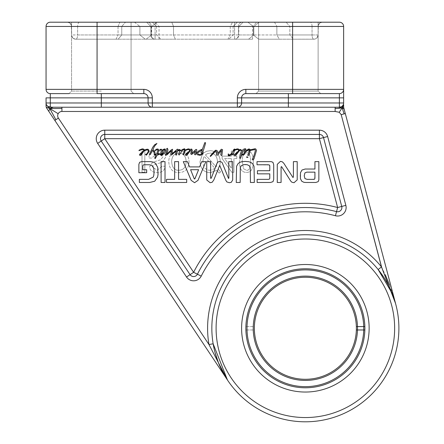 <?xml version="1.0" encoding="UTF-8"?>
<svg xmlns="http://www.w3.org/2000/svg" width="444" height="444" viewBox="0 0 444 444"><rect width="100%" height="100%" fill="white"/><g stroke="black" fill="none" stroke-linecap="round" stroke-linejoin="round"><path stroke-width="0.33" stroke-dasharray="2.22 1.67" d="M211.205 178.249L216.739 163.908L217.76 162.066L219.719 161.411L221.784 162.182L222.305 162.954L228.527 178.482L228.86 178.005L228.771 161.644L232.695 161.644L232.695 179.981L231.241 182.351L229.659 182.712L226.812 181.912L225.674 180.036L219.719 165.362L213.775 180.036L212.165 182.262L210.117 182.712L206.743 179.981L206.743 161.644L210.684 161.644L210.55 177.861L210.684 178.394L211.205 178.249M142.829 165.623L142.796 169.763L146.675 169.763L146.675 172.716L138.872 172.716L138.872 164.319L139.644 162.265L141.68 161.644L150.544 161.644L153.491 162.154L155.394 163.287L157.703 167.294L158.042 174.559L157.587 177.117L154.74 181.202L149.7 182.478L139.355 182.478L139.355 179.354L148.607 179.354L153.213 177.089L153.785 175.447L154.085 172.061L153.785 168.603L153.247 166.944L151.543 165.218L149.262 164.768L143.9 164.768L142.829 165.623M174.647 161.644L178.571 161.644L178.571 179.354L186.691 179.354L186.691 182.478L166.494 182.478L166.494 179.354L174.647 179.354L174.647 161.644M202.248 150.294L202.32 149.867L197.774 152.964L197.58 153.463L198.651 154.346L200.011 154.534L202.175 153.674L202.936 152.869L203.102 153.985L200.222 155.389L197.175 154.723L196.464 153.369L196.675 152.725L199.273 150.488L202.436 149.129L204.795 142.629L205.272 142.652L205.605 142.868L205.078 144.938L202.697 152.653L202.364 153.202L201.343 153.008L202.248 150.294M246.503 157.198L246.836 156.677L248.052 157.104L246.908 157.559L246.503 157.198M159.751 150.011L160.872 149.201L161.871 149.484L162.232 150.583L163.514 149.295L164.99 148.918L165.634 150.083L165.301 152.153L161.993 155.367L161.061 154.845L161.727 153.507L162.299 153.247L161.683 154.701L162.421 154.201L164.918 150.128L164.491 149.511L163.087 150.51L160.922 154.629L160.395 154.912L160.184 154.512L161.35 150.988L160.894 149.772L159.751 150.011M155.134 155.039L154.112 154.679L154.362 154.312L153.896 152.081L152.375 150.155L150.422 154.534L149.328 154.44L152.686 147.341L154.684 144.677L156.943 143.462L154.518 146.248L152.991 149.295L154.895 152.342L155.195 154.329L154.362 154.312L155.161 155.15L155.195 154.329L156.471 154.273L157.942 150.294L157.376 149.678L154.851 150.344L157.037 148.962L158.419 149.251L158.874 150.555L157.659 154.151L159.085 153.507L159.751 154.129L158.231 154.912M157.182 155.056L155.278 158.558L154.684 158.197L156.038 155.128M188.156 148.868L189.416 149.056L190.132 149.678L190.371 150.677L186.796 155.389L185.62 155.345L185.442 154.39L188.201 151.842L188.989 151.654L189.605 150.533L189.416 149.961L188.106 149.484L185.22 150.522L184.943 152.059L183.605 154.845L182.967 154.44L184.321 151.127L184.249 149.534L182.49 150.294L179.182 155.012L178.56 154.556L179.964 151.127L179.631 150.25L177.461 151.176L176.562 154.007L176.823 154.912L175.824 155.012L175.535 154.079L176.368 150.988L171.395 155.106L170.707 154.151L171.539 150.627L167.111 154.701L166.039 155.222L165.512 154.912L166.467 151.726L166.922 148.89L166.589 148.818L167.349 148.296L167.921 149.484L167.826 150.793L166.561 154.246L171.445 149.722L172.583 149.251L171.895 153.94L177.273 149.201L177.989 149.295L177.656 150.638L179.753 149.484L180.919 150.727L182.323 149.511L184.582 148.723L185.231 150.005L188.156 148.868M190.809 153.413L191.37 150.533L190.82 149.056L191.847 149.178L192.296 150.677L191.775 153.441L195.749 149.534L196.631 149.462L196.842 150.294L195.532 154.679L195.127 154.845L194.533 154.246L195.56 150.866L193.512 153.102L191.536 154.512L190.748 153.84L190.809 153.413M238.35 151.448L238.456 149.961L237.146 149.484L236.003 149.772L234.56 150.399L233.028 154.939L232.195 154.701L232.551 153.485L230.958 154.984L229.126 155.772L228.294 155.65L227.983 155.034L228.172 153.985L228.505 153.963L228.86 155.2L231.885 153.247L234.193 149.034L234.932 149.273L234.787 149.711L237.196 148.868L238.456 149.056L239.261 149.911L240.981 149.511L242.124 150.655L243.29 149.389L245.621 148.818L246.192 149.889L245.338 153.058L244.122 154.817L243.029 155.389L241.836 154.44L240.576 158.175L240.171 158.391L239.577 158.058L240.221 154.223L241.314 151.582L240.981 150.344L240.454 150.128L239.41 150.671L235.836 155.389L234.66 155.345L234.41 154.867L237.24 151.842L239.41 150.671L239.261 149.911L238.628 150.422L238.35 151.448M247.386 164.768L243.212 164.768L241.164 165.873L240.204 168.631L240.176 182.478L236.252 182.478L236.574 166.25L238.073 163.636L239.799 162.382L241.764 161.733L245.304 161.411L248.84 161.733L250.771 162.382L252.531 163.636L254.024 166.25L254.345 182.478L250.422 182.478L250.277 167.66L249.406 165.873L247.386 164.768M210.173 156.344L212.959 152.536L215.362 150.272L216.766 150.366L217.505 151.199L217.937 153.202L221.34 149.223L222.577 149.678L221.889 155.367L221.528 155.583L220.746 154.795L221.506 150.322L217.604 155.106L216.744 155.222L216.389 154.845L216.672 151.937L215.889 150.893L210.628 156.344L210.173 156.344M281.108 166.816L281.08 182.478L277.272 182.478L277.272 164.347L280.369 161.411L282.184 161.733L283.722 163.153L292.979 177.539L293.401 176.945L293.401 161.644L297.208 161.644L297.208 179.876L294.028 182.712L291.891 182.234L290.726 181.069L281.79 166.944L281.108 166.816M194.566 182.712L191.153 180.358L183.294 161.644L187.435 161.644L189.571 166.905L199.595 166.905L201.715 161.644L205.844 161.644L197.996 180.358L194.566 182.712M144.494 150.155L147.136 149.178L148.329 149.389L149.256 151.226L146.42 155.2L145.449 154.318L146.803 153.868L148.257 151.487L148.257 150.51L147.258 149.867L144.433 150.771L140.898 155.389L139.721 155.345L139.544 154.39L142.302 151.842L143.09 151.654L143.706 150.533L143.517 149.961L142.208 149.484L138.95 150.677L139.211 150.083L142.258 148.868L143.517 149.056L144.494 150.155M269.486 165.029L257.021 164.768L257.021 161.644L271.212 161.644L272.943 162.299L273.715 164.741L273.715 179.498L272.999 181.668L270.501 182.478L257.132 182.478L257.132 179.354L268.392 179.354L269.458 179.049L269.791 178.283L269.791 173.848L257.437 173.848L257.437 170.724L269.791 170.724L269.486 165.029M161.105 161.644L165.029 161.644L165.029 182.478L161.105 182.478L161.105 161.644M301.987 170.041L305.172 169.025L314.935 169.025L314.935 161.644L318.859 161.644L318.859 179.953L318.148 181.668L315.789 182.478L305.883 182.478L303.89 182.318L301.754 181.23L300.405 178.627L300.172 175.752L300.46 172.772L301.987 170.041M250.105 150.51L249.384 154.107L248.357 155.483L247.691 155.056L248.573 153.441L249.167 149.867L248.646 149.7L246.17 151.532L247.763 149.345L249.123 148.918L250.111 149.867L255.095 148.723L255.811 149.034L256.549 150.344L253.979 158.819L253.097 160.056L252.264 159.557L253.813 156.105L255.383 150.555L255.05 149.584L250.105 150.51L250.111 149.867L249.195 150.216L250.105 150.51M185.231 150.005L184.843 150.677L185.231 150.005M177.461 151.176L177.656 150.638L177.461 151.176M187.224 153.463L186.486 154.606L188.678 152.508L187.224 153.463M236.264 153.463L235.531 154.606L237.718 152.508L236.264 153.463M242.169 152.603L242.03 153.674L243.051 154.512L244.433 152.725L245.121 149.484L242.313 151.748L242.169 152.603M234.56 150.399L234.787 149.711L233.888 150.677L234.56 150.399M314.657 179.082L314.935 172.15L306.81 172.15L304.911 172.916L304.223 175.78L304.967 178.627L307.131 179.354L314.657 179.082M194.566 179.049L198.59 169.708L190.587 169.708L194.566 179.049M141.331 153.463L140.593 154.606L142.779 152.508L141.331 153.463M144.472 150.677L144.411 150.222L144.139 150.749L144.461 150.705M343.823 107.942L344.156 109.202L342.141 107.753L344.1 113.869L341.197 114.635L339.26 112.265L342.141 107.753L338.778 108.397L335.131 108.464L335.131 111.472L61.921 111.472L61.921 107.22L53.213 107.22L339.383 107.22L237.357 107.22L237.357 102.969L241.608 102.969A4.251 4.251 0 0 1 237.357 107.22L152.331 107.22A4.251 4.251 0 0 1 148.085 102.969L152.331 102.969L152.331 107.22L50.305 107.22A4.251 4.251 0 0 1 46.059 102.969A4.251 4.251 0 0 0 47.303 105.977L49.822 108.586L61.921 108.464M339.26 112.265L335.131 111.472M344.156 109.202L345.304 113.547L344.1 113.869M338.445 107.22L342.141 107.753L343.667 107.215A4.251 4.251 0 0 1 343.645 107.032L343.645 106.998A4.251 4.251 0 0 1 343.645 106.993L343.645 106.987A4.251 4.251 0 0 1 343.634 106.671L343.634 104.817L342.141 107.753L342.385 105.977A4.251 4.251 0 0 1 339.383 107.22A4.251 4.251 0 0 0 343.634 102.969L339.383 102.969L339.383 107.22L335.131 107.22L335.131 108.464M343.872 108.125L343.728 107.576A4.251 4.251 0 0 1 343.667 107.215M343.634 106.31L343.634 106.671M46.059 105.938L46.059 104.451L49.822 108.586L53.213 107.22M47.652 106.238L46.698 105.217L47.652 106.238L52.642 107.22L50.305 107.22L52.642 107.22L47.652 106.238L48.141 106.627M46.059 104.451L46.059 102.969L101.321 102.969L101.321 107.22L61.921 107.22M46.77 108.292L48.785 111.327L49.822 108.586L46.237 107.165M61.921 111.472A4.251 4.251 0 0 0 58.175 113.714L49.822 108.586L55.877 119.741L58.38 118.076L208.952 344.505A97.774 97.774 0 0 1 381.474 266.894L378.166 269.564A93.523 93.523 0 0 0 213.148 343.8L215.063 352.575M54.84 120.429L55.877 119.741M58.175 113.714A4.251 4.251 0 0 0 58.38 118.076M334.26 107.22L338.167 107.22L341.63 106.577L338.134 107.22M357.498 326.579L356.354 326.579A51.01 51.01 0 0 0 305.372 277.261A51.01 51.01 0 0 0 254.39 326.579L245.882 326.579L254.39 326.579A51.01 51.01 0 0 1 331.368 284.382A51.01 51.01 0 0 1 331.368 372.166A51.01 51.01 0 0 1 254.39 329.975L245.882 329.975L254.39 329.975A51.01 51.01 0 0 0 305.372 379.287A51.01 51.01 0 0 0 356.354 329.975L364.863 329.975A59.513 59.513 0 0 1 304.24 387.779A59.513 59.513 0 0 1 245.859 327.711A59.513 59.513 0 0 1 305.372 268.764A59.513 59.513 0 0 1 364.863 326.579L357.498 326.579A52.153 52.153 0 0 0 305.372 276.124A52.153 52.153 0 0 0 253.247 326.579A52.153 52.153 0 0 1 331.934 283.4A52.153 52.153 0 0 1 331.934 373.154A52.153 52.153 0 0 1 253.247 329.975A52.153 52.153 0 0 0 305.372 380.43A52.153 52.153 0 0 0 357.498 329.975A52.153 52.153 0 0 1 278.804 373.154A52.153 52.153 0 0 1 278.804 283.4A52.153 52.153 0 0 1 357.498 326.579M356.354 329.975A51.01 51.01 0 0 1 279.376 372.166A51.01 51.01 0 0 1 279.376 284.382A51.01 51.01 0 0 1 356.354 326.579M364.863 326.579A59.513 59.513 0 0 0 305.372 268.764A59.513 59.513 0 0 0 245.859 327.711A59.513 59.513 0 0 0 304.24 387.779A59.513 59.513 0 0 0 364.863 329.975M363.725 329.975A58.375 58.375 0 0 1 275.696 378.543A58.375 58.375 0 0 1 275.696 278.005A58.375 58.375 0 0 1 363.725 326.579A58.375 58.375 0 0 0 305.372 269.902A58.375 58.375 0 0 0 247.019 326.579A58.375 58.375 0 0 1 335.048 278.005A58.375 58.375 0 0 1 335.048 378.543A58.375 58.375 0 0 1 247.019 329.975A58.375 58.375 0 0 0 305.372 386.652A58.375 58.375 0 0 0 363.725 329.975M245.882 329.975A59.513 59.513 0 0 0 306.504 387.779A59.513 59.513 0 0 0 364.885 327.711A59.513 59.513 0 0 0 305.372 268.764A59.513 59.513 0 0 0 245.882 326.579A59.513 59.513 0 0 1 305.372 268.764A59.513 59.513 0 0 1 364.885 327.711A59.513 59.513 0 0 1 306.504 387.779A59.513 59.513 0 0 1 245.882 329.975M253.335 161.538C253.263 168.925 250.96 172.544 246.42 172.394C241.802 172.405 239.488 168.787 239.488 161.538L241.592 152.886L246.42 150.699C251.032 150.716 253.341 154.329 253.335 161.538C253.341 154.329 251.032 150.716 246.42 150.699L241.592 152.886L239.488 161.538C239.488 168.787 241.802 172.405 246.42 172.394C250.96 172.544 253.263 168.925 253.335 161.538M242.174 161.538L243.517 168.714L246.387 170.241C249.017 170.84 250.438 167.937 250.649 161.538C250.427 155.15 249.017 152.248 246.42 152.841C243.806 152.242 242.391 155.139 242.174 161.538C242.391 155.139 243.806 152.242 246.42 152.841C249.017 152.248 250.427 155.15 250.649 161.538C250.438 167.937 249.017 170.84 246.387 170.241L243.517 168.714L242.174 161.538M142.008 151.054L144.827 151.054L142.008 151.054L142.008 172.311L144.827 172.311L144.827 151.054L144.827 172.311L142.008 172.311L142.008 151.054M157.753 153.213L151.465 158.119L148.812 157.892C149.084 153.263 152.103 150.866 157.881 150.699C162.843 151.049 165.462 153.174 165.74 157.065L162.127 162.249L153.136 165.118L152.309 167.016L157.22 170.207L162.421 166.123L165.107 166.334C164.785 170.391 162.116 172.505 157.104 172.683C152.359 172.444 149.856 170.485 149.606 166.822L152.619 162.204L160.539 159.823L163.037 156.826L157.753 153.213L163.037 156.826L160.539 159.823L152.619 162.204L149.606 166.822C149.856 170.485 152.359 172.444 157.104 172.683C162.116 172.505 164.785 170.391 165.107 166.334L162.421 166.123L157.22 170.207L152.309 167.016L153.136 165.118L162.127 162.249L165.74 157.065C165.462 153.174 162.843 151.049 157.881 150.699C152.103 150.866 149.084 153.263 148.812 157.892L151.465 158.119L157.753 153.213M201.271 150.2L203.713 152.936L201.271 150.2L199.828 151.415L202.386 154.279L200.005 161.649C200.455 168.714 203.857 172.389 210.212 172.683L216.755 170.385L219.186 173.105L220.629 171.872L218.071 169.025L219.752 165.767L220.335 161.683C219.786 154.634 216.422 150.971 210.245 150.699L206.615 151.265L203.713 152.936L206.615 151.265L210.245 150.699C216.422 150.971 219.786 154.634 220.335 161.683L219.752 165.767L218.071 169.025L220.629 171.872L219.186 173.105L216.755 170.385L210.212 172.683C203.857 172.389 200.455 168.714 200.005 161.649L202.386 154.279L199.828 151.415L201.271 150.2M215.007 168.426L210.228 170.268L215.007 168.426L204.201 156.321L215.007 168.426M210.228 170.268C205.672 170.252 203.23 167.399 202.902 161.699C203.23 167.399 205.672 170.252 210.228 170.268M205.433 154.862L216.206 166.933L205.433 154.862L207.492 153.602L205.433 154.862M203.23 158.702L204.201 156.321L203.23 158.702L202.902 161.699L203.23 158.702M217.438 161.605L216.206 166.933L217.438 161.605C217.116 156.083 214.696 153.252 210.162 153.113C214.696 153.252 217.116 156.083 217.438 161.605M207.492 153.602L210.162 153.113L207.492 153.602M189.072 161.649C188.739 168.548 185.353 172.228 178.91 172.683C172.527 172.455 169.136 168.698 168.737 161.411C169.009 154.95 172.4 151.382 178.91 150.699C185.181 151.004 188.567 154.656 189.072 161.649C188.567 154.656 185.181 151.004 178.91 150.699C172.4 151.382 169.009 154.95 168.737 161.411C169.136 168.698 172.527 172.455 178.91 172.683C185.353 172.228 188.739 168.548 189.072 161.649M171.639 161.377C172.078 167.538 174.509 170.502 178.926 170.268C183.533 170.008 185.947 167.149 186.169 161.683C185.864 156.083 183.439 153.23 178.893 153.113C174.392 153.308 171.972 156.06 171.639 161.377C171.972 156.06 174.392 153.308 178.893 153.113C183.439 153.23 185.864 156.083 186.169 161.683C185.947 167.149 183.533 170.008 178.926 170.268C174.509 170.502 172.078 167.538 171.639 161.377M236.813 158.541L233.944 158.541L236.813 158.541L236.813 156.144L233.944 156.144L233.944 151.054L231.335 151.054L231.335 156.144L222.117 156.144L222.117 158.541L231.807 172.311L233.944 172.311L233.944 158.541L233.944 172.311L231.807 172.311L222.117 158.541L222.117 156.144L231.335 156.144L231.335 151.054L233.944 151.054L233.944 156.144L236.813 156.144L236.813 158.541M231.335 168.132L231.335 158.541L231.335 168.132L224.681 158.541L231.335 158.541L224.681 158.541L231.335 168.132M335.436 215.745L336.53 211.638A4.251 4.251 0 0 0 341.736 206.443L323.521 137.59A4.251 4.251 0 0 0 319.414 134.427A4.251 4.251 0 0 1 323.521 137.59L319.414 138.678L104.756 138.678L101.215 141.031L190.082 274.67A4.251 4.251 0 0 0 197.419 274.214A4.251 4.251 0 0 1 190.082 274.67L193.623 272.311L197.419 274.214A120.729 120.729 0 0 1 336.53 211.638L337.629 207.531L341.736 206.443A4.251 4.251 0 0 1 336.53 211.638A120.729 120.729 0 0 0 197.419 274.214A120.729 120.729 0 0 1 336.53 211.638A4.251 4.251 0 0 0 341.736 206.443L323.521 137.59L341.736 206.443L345.848 205.356A8.503 8.503 0 0 1 335.436 215.745A116.478 116.478 0 0 0 201.221 276.118A8.503 8.503 0 0 1 186.541 277.023L97.674 143.39A8.503 8.503 0 0 1 104.756 130.175L319.414 130.175A8.503 8.503 0 0 1 327.633 136.502L345.848 205.356M104.756 130.175L104.756 134.427A4.251 4.251 0 0 0 101.215 141.031A4.251 4.251 0 0 1 104.756 134.427L104.756 138.678L193.623 272.311A124.98 124.98 0 0 1 337.629 207.531L319.414 138.678L319.414 134.427L104.756 134.427A4.251 4.251 0 0 0 101.215 141.031L190.082 274.67L101.215 141.031L97.674 143.39M327.633 136.502L323.521 137.59A4.251 4.251 0 0 0 319.414 134.427L319.414 130.175M186.541 277.023L190.082 274.67A4.251 4.251 0 0 0 197.419 274.214L201.221 276.118M305.372 417.549A89.272 89.272 0 0 0 382.684 283.638A89.272 89.272 0 0 0 228.061 283.638A89.272 89.272 0 0 0 305.372 417.549M305.372 421.8A93.523 93.523 0 0 1 224.375 281.513A93.523 93.523 0 0 1 386.363 281.513A93.523 93.523 0 0 1 305.372 421.8M394.383 299.578L392.069 293.207L395.759 304.262M218.492 362.892L221.617 369.885L227.495 380.064L208.952 344.505L213.148 343.8A93.523 93.523 0 0 1 378.166 269.564A93.523 93.523 0 0 0 213.148 343.8A93.523 93.523 0 0 1 378.166 269.564M395.549 303.474L393.306 296.437M388.911 286.236L383.477 276.84M305.372 264.513A63.764 63.764 0 0 1 360.595 360.162A63.764 63.764 0 0 1 250.15 360.162A63.764 63.764 0 0 1 305.372 264.513M305.372 268.764A59.513 59.513 0 0 0 253.829 358.036A59.513 59.513 0 0 0 356.915 358.036A59.513 59.513 0 0 0 305.372 268.764M205.805 22.2L256.821 22.2L205.805 22.2M50.305 22.2L339.383 22.2M79.459 22.2L157.215 22.2L79.459 22.2A4.251 1.82 -90 0 0 77.633 26.451A4.251 1.82 -90 0 1 79.459 22.2M234.593 22.2L134.477 22.2L259.152 22.2L234.593 22.2L234.593 26.451L238.434 26.451A4.251 3.841 90 0 1 242.28 22.2A4.251 3.841 90 0 0 238.434 26.451L253.824 26.451L253.824 34.954L238.434 34.954A4.251 3.841 90 0 1 234.593 39.205A4.251 3.841 90 0 0 238.334 35.936A4.251 3.841 90 0 0 238.434 34.954L151.254 34.954A4.251 3.841 -90 0 0 155.095 39.205L145.232 39.205L139.904 34.954L253.824 34.954L248.585 39.205L155.095 39.205L155.095 34.954L150.843 34.954L155.095 34.954L155.095 39.205A4.251 3.841 -90 0 1 151.254 34.954L139.904 34.954L139.904 26.451L139.904 34.954L145.232 39.205L175.33 39.205L173.526 34.954L175.33 39.205L227.955 39.205L230.264 34.954L230.264 26.451L232.506 22.2L230.264 26.451L230.264 34.954L227.955 39.205L248.585 39.205L253.824 34.954L253.824 26.451L173.526 26.451L171.8 22.2L173.526 26.451L173.526 34.954L173.526 26.451L139.904 26.451L156.582 26.451L150.843 26.451L155.095 26.451L155.095 22.2L155.095 26.451L234.593 26.451L234.593 39.205L228.854 39.205L248.585 39.205L145.232 39.205L234.593 39.205L234.593 34.954L155.095 34.954L234.593 34.954L234.593 22.2M322.377 22.2L247.874 22.2L322.377 22.2L247.874 22.2L322.377 22.2L320.529 22.622L319.369 23.443L318.365 25.047L318.126 26.451A4.251 4.251 0 0 1 322.377 22.2L320.113 22.849L318.365 25.047L318.126 34.954L312.054 34.954A4.251 1.82 90 0 0 313.875 39.205L279.32 39.205L276.873 34.954L318.126 34.954A4.251 4.251 0 0 1 313.875 39.205L315.279 38.967L316.877 37.956L317.887 36.358L318.126 34.954L253.319 34.954L318.126 34.954L318.126 26.451A4.251 4.251 0 0 1 322.377 22.2A4.251 4.251 0 0 0 318.126 26.451L318.126 34.954L318.126 26.451L312.054 26.451A4.251 1.82 90 0 0 310.228 22.2A4.251 1.82 90 0 1 312.054 26.451L276.873 26.451L276.873 34.954L279.32 39.205L258.691 39.205L253.319 34.954L253.319 26.451L247.874 22.2L253.319 26.451L253.319 34.954L258.691 39.205L293.445 39.205L289.865 34.954L289.865 26.451L286.13 22.2L289.865 26.451L289.865 34.954L293.445 39.205L313.875 39.205A4.251 4.251 0 0 0 318.126 34.954L317.199 37.601L315.717 38.783L314.352 39.177L258.691 39.205L313.875 39.205A4.251 1.82 90 0 1 312.054 34.954L276.873 34.954L276.873 26.451L253.319 26.451L318.126 26.451M101.321 22.2L71.562 22.2L101.321 22.2M241.608 102.969L339.383 102.969L339.383 93.617A4.251 4.251 0 0 0 343.634 89.366L343.634 26.451L292.618 26.451L292.618 22.2L258.608 22.2L318.126 22.2L258.608 22.2L318.126 22.2L318.126 91.07L258.608 91.07L318.126 91.07L258.608 91.07L318.126 91.07L320.673 93.617L245.859 93.617L339.383 93.617L288.367 93.617L288.367 97.869L241.608 97.869L241.608 102.969A4.251 4.251 0 0 1 237.357 107.22L152.331 107.22A4.251 4.251 0 0 1 148.085 102.969L148.085 97.869A4.251 4.251 0 0 0 143.834 93.617L50.305 93.617L143.834 93.617L97.07 93.617L97.07 89.366L143.834 89.366A8.503 8.503 0 0 1 152.331 97.869L152.331 102.969L237.357 102.969L237.357 97.869L241.608 97.869A4.251 4.251 0 0 1 245.859 93.617A4.251 4.251 0 0 0 241.608 97.869L241.608 102.969A4.251 4.251 0 0 1 237.357 107.22A4.251 4.251 0 0 0 241.608 102.969L241.608 97.869A4.251 4.251 0 0 1 245.859 93.617L245.859 89.366L343.634 89.366L343.634 102.969A4.251 4.251 0 0 1 339.383 107.22M205.805 39.205L252.569 39.205L205.805 39.205M46.059 26.451L46.059 89.366L97.07 89.366L97.07 26.451L46.059 26.451M259.152 22.2L253.824 26.451L233.106 26.451L238.434 26.451L238.434 34.954L238.434 26.451L238.844 26.451L155.095 26.451L155.095 34.954L155.095 26.451L150.843 26.451L151.254 26.451L151.254 34.954L151.254 26.451A4.251 3.841 -90 0 0 147.414 22.2A4.251 3.841 -90 0 1 151.254 26.451L253.824 26.451L259.152 22.2M134.477 22.2L139.904 26.451L134.477 22.2M157.215 22.2L151.648 26.451L157.215 22.2M71.562 26.451L151.648 26.451L71.562 26.451L118.032 26.451L119.891 22.2L118.032 26.451L151.648 26.451L121.75 26.451L125.486 22.2L121.75 26.451L121.75 34.954L71.562 34.954A4.251 4.251 0 0 0 75.813 39.205L116.062 39.205L118.032 34.954L77.633 34.954A4.251 1.82 -90 0 1 75.813 39.205L74.409 38.967L72.81 37.956L71.8 36.358L71.562 34.954L151.648 34.954L118.032 34.954L151.648 34.954L121.75 34.954L118.171 39.205L75.813 39.205A4.251 4.251 0 0 1 71.562 34.954L71.562 26.451A4.251 4.251 0 0 0 67.31 22.2L69.575 22.849L71.323 25.047L71.562 34.954L71.562 26.451A4.251 4.251 0 0 0 67.31 22.2L69.575 22.849L71.14 24.609L71.562 26.451L71.667 35.897L73.166 38.278L75.336 39.177L118.171 39.205L121.75 34.954L121.75 26.451L71.562 26.451A4.251 4.251 0 0 0 67.31 22.2M118.032 26.451L118.032 34.954L116.062 39.205L146.165 39.205L151.648 34.954L146.165 39.205L75.813 39.205A4.251 1.82 -90 0 0 77.633 34.954L118.032 34.954L118.032 26.451M274.52 22.2L276.873 26.451L274.52 22.2M101.321 91.07L71.562 91.07L101.321 91.07M69.014 93.617L71.562 91.07L71.562 22.2L71.562 91.07L69.014 93.617L101.321 93.617L50.305 93.617A4.251 4.251 0 0 1 46.059 89.366A4.251 4.251 0 0 0 50.305 93.617L50.305 107.22A4.251 4.251 0 0 1 46.059 102.969M339.383 93.617L288.367 93.617M97.07 22.2L97.07 26.451L292.618 26.451L292.618 93.617L245.859 93.617A4.251 4.251 0 0 0 241.608 97.869M148.085 102.969L148.085 97.869L101.321 97.869L101.321 102.969L148.085 102.969L148.085 97.869A4.251 4.251 0 0 0 143.834 93.617L143.834 89.366M381.607 267.144L385.375 274.947M389.616 285.148L393.406 296.109M335.131 107.22L288.367 107.22L288.367 97.869L343.634 97.869M151.648 26.451L151.648 34.954L151.648 26.451M205.805 26.451L252.569 26.451L205.805 26.451M77.633 26.451L77.633 34.954L77.633 26.451M312.054 26.451L312.054 34.954L312.054 26.451M46.059 97.869L101.321 97.869L101.321 93.617M143.834 93.617A4.251 4.251 0 0 1 148.085 97.869L152.331 97.869M343.645 107.032L343.634 106.399M159.046 39.205L159.046 26.451L154.795 22.2M252.569 39.205L252.569 26.451L256.821 22.2M150.843 26.451L146.592 22.2L150.843 26.451L150.843 34.954A4.251 4.251 0 0 0 155.095 39.205A4.251 4.251 0 0 1 150.843 34.954L150.843 26.451M238.844 26.451L243.096 22.2L238.844 26.451L238.844 34.954L238.844 26.451M233.106 26.451L237.357 22.2L233.106 26.451L233.106 34.954L228.854 39.205L233.106 34.954L233.106 26.451M156.582 26.451L152.331 22.2L156.582 26.451L156.582 34.954L160.833 39.205L156.582 34.954L156.582 26.451M234.593 39.205A4.251 4.251 0 0 0 238.844 34.954A4.251 4.251 0 0 1 234.593 39.205M131.08 91.07L133.627 93.617L131.08 91.07L131.08 22.2L131.08 91.07M258.608 91.07L256.06 93.617L258.608 91.07L258.608 22.2L258.608 91.07M318.126 22.2L318.126 91.07L320.673 93.617M395.643 303.824L395.743 304.207M227.417 379.942L226.928 379.204M224.853 375.846L221.617 369.885"/><path stroke-width="0.67" d="M211.422 177.8L210.917 178.482L210.55 177.861L210.684 161.644L206.743 161.644L206.743 179.981L210.117 182.712L212.165 182.262L213.775 180.036L219.719 165.362L225.674 180.036L226.812 181.912L229.337 182.712L231.241 182.351L232.695 179.981L232.695 161.644L228.771 161.644L228.86 178.005L228.527 178.482L222.305 162.954L221.784 162.182L219.719 161.411L217.76 162.066L216.739 163.908L211.422 177.8M142.796 165.901L143.135 165.101L143.9 164.768L149.262 164.768L151.543 165.218L153.247 166.944L153.785 168.603L154.085 172.061L153.785 175.447L153.213 177.089L148.607 179.354L139.355 179.354L139.355 182.478L149.7 182.478L154.74 181.202L157.587 177.117L158.042 174.559L157.703 167.294L155.394 163.287L153.491 162.154L150.544 161.644L141.68 161.644L139.644 162.265L138.872 164.319L138.872 172.716L146.675 172.716L146.675 169.763L142.796 169.763L142.796 165.901M178.571 161.644L174.647 161.644L174.647 179.354L166.494 179.354L166.494 182.478L186.691 182.478L186.691 179.354L178.571 179.354L178.571 161.644M202.32 149.867L201.343 153.008L202.364 153.202L202.697 152.653L205.078 144.938L205.605 142.868L205.272 142.652L204.795 142.629L202.436 149.129L199.273 150.488L196.675 152.725L196.464 153.369L197.175 154.723L200.222 155.389L203.102 153.985L202.936 152.869L202.175 153.674L200.011 154.534L198.651 154.346L197.58 153.463L197.985 152.558L202.32 149.867M246.67 156.915L246.908 157.559L248.052 157.104L246.67 156.915M160.018 149.556L159.779 150.2L160.894 149.772L161.35 150.988L160.184 154.512L160.395 154.912L160.922 154.629L163.087 150.51L164.491 149.511L164.918 150.128L162.421 154.201L161.683 154.701L162.299 153.247L161.205 154.151L161.061 154.845L161.993 155.367L165.301 152.153L165.634 150.083L164.99 148.918L163.514 149.295L162.232 150.583L161.871 149.484L160.872 149.201L160.018 149.556M155.195 154.329L155.272 155.056L156.038 155.128L154.684 158.197L155.278 158.558L157.182 155.056L159.751 154.129L159.085 153.507L157.659 154.151L158.874 150.555L158.419 149.251L157.037 148.962L154.851 150.344L157.376 149.678L157.942 150.294L156.471 154.273L155.444 154.346L154.895 152.342L152.991 149.295L154.518 146.248L156.943 143.462L154.684 144.677L152.686 147.341L149.328 154.44L150.422 154.534L152.375 150.155L153.896 152.081L154.362 154.312L155.195 154.329M158.231 154.912L157.182 155.056M156.038 155.128L154.701 154.956L154.362 154.312L154.112 154.679L155.134 155.039M239.41 150.671L238.35 151.448L238.628 150.422L238.35 151.448L237.24 151.842L234.41 154.867L234.66 155.345L235.836 155.389L239.41 150.671L240.454 150.128L240.981 150.344L241.314 151.582L240.221 154.223L239.577 158.058L240.171 158.391L240.576 158.175L241.836 154.44L243.029 155.389L244.716 154.057L246.192 149.889L245.621 148.818L244.883 148.723L243.29 149.389L242.124 150.655L240.482 149.439L239.261 149.911L239.41 150.671M185.131 150.066L184.582 148.723L182.323 149.511L180.919 150.727L179.753 149.484L178.704 149.772L177.461 151.176L179.631 150.25L179.892 150.627L178.56 154.556L179.182 155.012L182.49 150.294L184.249 149.534L184.321 151.127L182.967 154.44L183.605 154.845L184.943 152.059L185.109 150.083M177.273 151.654L177.989 149.295L177.273 149.201L171.895 153.94L172.583 149.251L171.445 149.722L166.561 154.246L167.826 150.793L167.921 149.484L167.349 148.296L166.589 148.818L166.922 148.89L166.467 151.726L165.512 154.912L166.039 155.222L167.111 154.701L171.539 150.627L170.707 154.151L171.395 155.106L176.368 150.988L175.535 154.079L175.824 155.012L176.823 154.912L176.562 154.007L177.273 151.654M186.319 154.484L188.678 152.508L186.319 154.484M189.416 149.056L188.156 148.868L185.231 150.005L185.22 150.522L188.106 149.484L189.416 149.961L189.605 150.533L188.989 151.654L188.201 151.842L185.442 154.39L185.62 155.345L186.796 155.389L190.371 150.677L190.132 149.678L189.416 149.056M190.87 153.008L190.748 153.84L191.536 154.512L193.512 153.102L195.56 150.866L194.533 154.246L195.127 154.845L195.532 154.679L196.842 150.294L196.631 149.462L195.749 149.534L191.775 153.441L192.296 150.677L191.847 149.178L190.82 149.056L191.37 150.533L190.87 153.008M249.572 150.583L249.201 150.35L248.573 153.441L247.691 155.056L247.907 155.356L248.74 155.367L249.384 154.107L250.105 150.51L249.572 150.583M249.195 150.216L250.111 149.867L250.072 149.484L249.123 148.918L247.763 149.345L246.17 151.532L248.646 149.7L248.929 149.584L249.195 150.216M250.111 149.867L250.105 150.51L255.05 149.584L255.383 150.555L253.813 156.105L252.264 159.557L253.097 160.056L253.979 158.819L256.549 150.344L255.811 149.034L255.095 148.723L250.111 149.867M235.359 154.484L237.718 152.508L235.359 154.484M242.147 152.964L242.313 151.748L245.121 149.484L244.433 152.725L243.051 154.512L242.03 153.674L242.147 152.964M238.628 150.422L239.172 149.678L238.456 149.056L237.196 148.868L234.787 149.711L234.56 150.399L237.146 149.484L238.456 149.961L238.628 150.422M233.267 154.39L234.56 150.399L233.86 150.533L234.932 149.273L234.599 149.012L233.722 149.534L232.861 151.865L231.008 154.007L228.86 155.2L228.505 153.963L228.172 153.985L228.294 155.65L229.126 155.772L230.958 154.984L232.551 153.485L232.195 154.701L233.028 154.939L233.267 154.39M245.304 164.535L247.386 164.768L249.406 165.873L250.277 167.66L250.422 182.478L254.345 182.478L254.024 166.25L252.531 163.636L250.771 162.382L248.84 161.733L245.304 161.411L241.764 161.733L239.799 162.382L238.073 163.636L236.574 166.25L236.252 182.478L240.176 182.478L240.293 167.688L241.164 165.873L243.212 164.768L245.304 164.535M210.534 155.605L210.173 156.344L210.628 156.344L215.889 150.893L216.672 151.937L216.389 154.845L216.744 155.222L217.604 155.106L221.506 150.322L220.746 154.795L221.528 155.583L221.889 155.367L222.577 149.678L221.34 149.223L217.937 153.202L217.505 151.199L216.766 150.366L215.362 150.272L210.534 155.605M281.08 166.977L281.413 166.611L281.79 166.944L290.726 181.069L291.891 182.234L294.028 182.712L297.208 179.876L297.208 161.644L293.401 161.644L293.401 176.945L292.979 177.539L283.722 163.153L282.184 161.733L280.369 161.411L277.272 164.347L277.272 182.478L281.08 182.478L281.08 166.977M314.935 178.105L314.657 179.082L313.947 179.354L307.131 179.354L304.967 178.627L304.223 175.78L304.911 172.916L306.81 172.15L314.935 172.15L314.935 178.105M305.172 169.025L301.987 170.041L300.46 172.772L300.405 178.627L301.754 181.23L303.89 182.318L305.883 182.478L315.789 182.478L318.148 181.668L318.859 179.953L318.859 161.644L314.935 161.644L314.935 169.025L305.172 169.025M165.029 161.644L161.105 161.644L161.105 182.478L165.029 182.478L165.029 161.644M268.148 164.768L269.486 165.029L269.791 165.84L269.791 170.724L257.437 170.724L257.437 173.848L269.791 173.848L269.791 178.283L269.458 179.049L268.392 179.354L257.132 179.354L257.132 182.478L270.501 182.478L272.999 181.668L273.715 179.498L273.715 164.741L272.943 162.299L271.212 161.644L257.021 161.644L257.021 164.768L268.148 164.768M194.933 178.732L194.566 179.049L194.217 178.732L190.587 169.708L198.59 169.708L194.933 178.732M191.153 180.358L194.566 182.712L197.996 180.358L205.844 161.644L201.715 161.644L199.595 166.905L189.571 166.905L187.435 161.644L183.294 161.644L191.153 180.358M140.426 154.484L142.779 152.508L140.426 154.484M144.139 150.749L144.233 149.678L143.517 149.056L142.258 148.868L139.211 150.083L138.95 150.677L142.208 149.484L143.517 149.961L143.706 150.533L143.09 151.654L142.302 151.842L139.544 154.39L139.721 155.345L140.898 155.389L144.139 150.749M145.044 149.772L144.411 150.222L144.433 150.771L147.258 149.867L148.257 150.51L148.257 151.487L147.258 153.369L146.209 154.318L145.449 154.318L146.42 155.2L149.256 151.226L148.329 149.389L147.136 149.178L145.044 149.772M343.872 108.125L343.773 107.753A4.251 4.251 0 0 1 343.728 107.576A4.251 4.251 0 0 0 343.773 107.753L344.156 109.202L342.141 107.753L342.385 105.977A4.251 4.251 0 0 0 343.634 102.969L343.634 89.366L245.859 89.366A8.503 8.503 0 0 0 237.357 97.869A8.503 8.503 0 0 1 245.859 89.366L245.859 93.617L339.383 93.617A4.251 4.251 0 0 0 343.634 89.366L343.634 26.451A4.251 4.251 0 0 0 339.383 22.2L50.305 22.2A4.251 4.251 0 0 0 46.059 26.451L46.059 89.366A4.251 4.251 0 0 0 50.305 93.617L69.014 93.617M343.634 106.671L343.634 104.817L342.141 107.753L343.667 107.215A4.251 4.251 0 0 1 343.645 107.032L343.634 106.671A4.251 4.251 0 0 0 343.645 107.032A4.251 4.251 0 0 1 343.645 106.987M46.059 105.938A4.251 4.251 0 0 0 46.059 106.066L46.065 106.21A4.251 4.251 0 0 0 46.77 108.292A4.251 4.251 0 0 1 46.059 105.938L46.059 104.451L49.822 108.586L55.877 119.741L54.84 120.429L48.785 111.327L227.495 380.064L213.148 343.8L208.952 344.505L227.495 380.064L54.84 120.429M343.667 107.215A4.251 4.251 0 0 0 343.728 107.576L343.723 107.553M46.77 108.292L48.785 111.327L49.822 108.586L58.175 113.714A4.251 4.251 0 0 1 61.921 111.472L335.131 111.472L339.26 112.265L342.141 107.753L344.1 113.869L341.197 114.635L381.607 267.144M344.156 109.202L395.787 304.356L345.304 113.547L344.1 113.869M339.26 112.265L341.197 114.635L381.474 266.894A97.774 97.774 0 0 0 208.952 344.505L58.38 118.076A4.251 4.251 0 0 1 58.175 113.714M338.167 107.22L342.141 107.753L338.778 108.397L335.131 108.464L335.131 107.22M335.131 111.472L335.131 108.464M48.141 106.627L49.822 108.586L46.237 107.165M47.303 105.977A4.251 4.251 0 0 0 50.305 107.22L339.383 107.22L339.383 102.969L241.608 102.969L241.608 97.869L237.357 97.869L237.357 107.22A4.251 4.251 0 0 0 241.608 102.969L152.331 102.969L152.331 97.869A8.503 8.503 0 0 0 143.834 89.366L97.07 89.366L97.07 93.617L143.834 93.617A4.251 4.251 0 0 1 148.085 97.869L148.085 102.969A4.251 4.251 0 0 0 152.331 107.22L152.331 102.969L46.059 102.969L46.059 97.869L46.059 104.451M61.921 107.22L61.921 108.464L49.822 108.586L53.213 107.22M61.921 108.464L61.921 111.472M364.863 329.975L356.354 329.975A51.01 51.01 0 0 1 279.376 372.166A51.01 51.01 0 0 1 279.376 284.382A51.01 51.01 0 0 1 356.354 326.579L364.863 326.579M363.725 329.975A58.375 58.375 0 0 1 275.696 378.543A58.375 58.375 0 0 1 275.696 278.005A58.375 58.375 0 0 1 363.725 329.975M357.498 329.975A52.153 52.153 0 0 1 278.804 373.154A52.153 52.153 0 0 1 278.804 283.4A52.153 52.153 0 0 1 357.498 329.975M356.354 329.975A51.01 51.01 0 0 0 356.354 326.579M345.848 205.356L341.736 206.443A4.251 4.251 0 0 1 336.53 211.638A120.729 120.729 0 0 0 197.419 274.214A4.251 4.251 0 0 1 190.082 274.67L101.215 141.031A4.251 4.251 0 0 1 104.756 134.427L319.414 134.427A4.251 4.251 0 0 1 323.521 137.59L341.736 206.443L337.629 207.531L335.436 215.745A8.503 8.503 0 0 0 345.848 205.356L327.633 136.502L323.521 137.59L319.414 138.678L337.629 207.531A124.98 124.98 0 0 0 193.623 272.311L186.541 277.023A8.503 8.503 0 0 0 201.221 276.118A116.478 116.478 0 0 1 335.436 215.745M201.221 276.118L193.623 272.311L104.756 138.678L104.756 130.175A8.503 8.503 0 0 0 97.674 143.39L186.541 277.023M97.674 143.39L104.756 138.678L319.414 138.678L319.414 130.175L104.756 130.175M305.372 421.8A93.523 93.523 0 0 0 386.363 281.513A93.523 93.523 0 0 0 224.375 281.513A93.523 93.523 0 0 0 305.372 421.8M383.477 276.84L378.166 269.564L392.069 293.207M215.063 352.575L218.492 362.892M393.306 296.437L388.911 286.236M305.372 417.549A89.272 89.272 0 0 1 228.061 283.638A89.272 89.272 0 0 1 382.684 283.638A89.272 89.272 0 0 1 305.372 417.549M305.372 392.041A63.764 63.764 0 0 0 360.595 296.392A63.764 63.764 0 0 0 250.15 296.392A63.764 63.764 0 0 0 305.372 392.041M305.372 387.79A59.513 59.513 0 0 1 245.859 328.277A59.513 59.513 0 0 1 305.372 268.764A59.513 59.513 0 0 1 364.885 328.277A59.513 59.513 0 0 1 305.372 387.79M318.126 22.2L292.618 22.2L292.618 26.451L343.634 26.451A4.251 4.251 0 0 0 339.383 22.2A4.251 4.251 0 0 1 343.634 26.451A4.251 4.251 0 0 0 339.383 22.2M46.059 26.451A4.251 4.251 0 0 1 50.305 22.2A4.251 4.251 0 0 0 46.059 26.451L292.618 26.451L292.618 93.617L320.673 93.617M288.367 93.617L288.367 97.869L241.608 97.869A4.251 4.251 0 0 1 245.859 93.617M152.331 107.22A4.251 4.251 0 0 1 148.085 102.969A4.251 4.251 0 0 0 152.331 107.22L101.321 107.22L101.321 93.617M46.059 97.869L50.305 97.869L50.305 107.22A4.251 4.251 0 0 1 46.059 102.969M152.331 97.869L148.085 97.869A4.251 4.251 0 0 0 143.834 93.617L143.834 89.366M50.305 93.617A4.251 4.251 0 0 1 46.059 89.366A4.251 4.251 0 0 0 50.305 93.617L50.305 97.869L148.085 97.869M343.634 97.869L339.383 97.869L339.383 93.617A4.251 4.251 0 0 0 343.634 89.366A4.251 4.251 0 0 1 339.383 93.617A4.251 4.251 0 0 0 343.634 89.366M237.357 107.22L288.367 107.22L288.367 97.869L339.383 97.869L339.383 102.969L343.634 102.969A4.251 4.251 0 0 1 339.383 107.22M378.166 269.564L381.474 266.894L395.515 303.357M385.375 274.947L389.616 285.148M393.406 296.109L395.549 303.474M58.38 118.076L55.877 119.741M327.633 136.502A8.503 8.503 0 0 0 319.414 130.175M97.07 22.2L97.07 89.366L46.059 89.366M343.645 107.032L343.634 106.399L343.645 107.032M338.134 107.22L334.26 107.22M227.189 379.603L227.411 379.936"/></g></svg>
